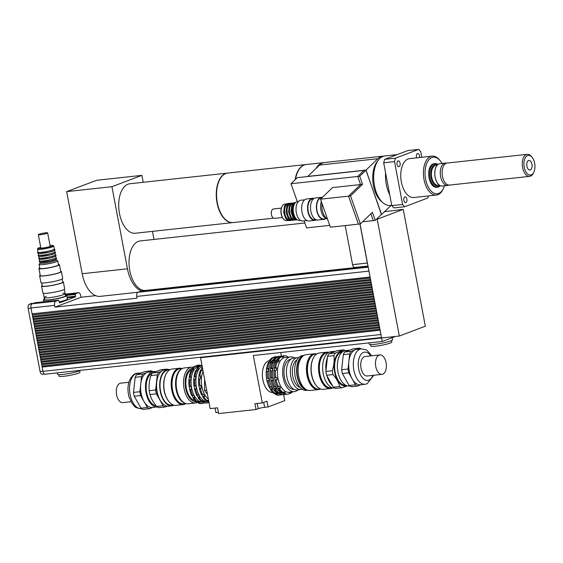 <?xml version="1.0" encoding="UTF-8"?>
<svg xmlns="http://www.w3.org/2000/svg" width="563" height="563" viewBox="0 0 563 563"><rect width="100%" height="100%" fill="white"/><g stroke="black" fill="none" stroke-linecap="round" stroke-linejoin="round"><path stroke-width="0.84" d="M416.683 157.844A2.914 1.605 -96.2 0 1 417.662 153.509A2.914 1.605 -96.2 0 1 419.512 155.824A2.914 1.605 -96.2 0 1 419.541 157.534M398.02 160.905A2.914 1.605 -96.2 0 1 398.238 160.849A2.914 1.605 -96.2 0 1 400.152 163.573A2.914 1.605 -96.2 0 1 398.871 166.648A2.914 1.605 -96.2 0 1 396.985 164.122A2.914 1.605 -96.2 0 1 398.02 160.905M403.819 200.315A2.914 1.605 -96.2 0 1 405.043 196.839A2.914 1.605 -96.2 0 1 406.95 199.562A2.914 1.605 -96.2 0 1 405.67 202.638A2.914 1.605 -96.2 0 1 403.819 200.315M394.508 161.602L402.608 204.453L391.785 205.629L383.685 162.784L394.508 161.602A33.196 18.269 -96.2 0 1 395.515 158.147L384.691 159.329L407.809 150.588L418.633 149.406L395.515 158.147M391.785 205.629A33.196 18.269 -96.2 0 0 393.875 207.916L404.698 206.734L427.817 197.993A33.196 18.269 -96.2 0 0 428.457 195.917M421.786 157.288L420.723 151.686A33.196 18.269 -96.2 0 0 418.633 149.406M383.685 162.784A33.196 18.269 -96.2 0 1 384.691 159.329M526.905 166.191A4.8 2.646 -96.2 0 1 528.91 160.462A4.8 2.646 -96.2 0 1 532.063 164.945A4.8 2.646 -96.2 0 1 529.952 170.005A4.8 2.646 -96.2 0 1 526.905 166.191M531.261 174.896A9.902 5.447 -96.2 0 1 523.935 162.996A9.902 5.447 -96.2 0 1 532.197 157.45A9.902 5.447 -96.2 0 1 533.808 172.243A9.902 5.447 -96.2 0 1 531.261 174.896M532.197 157.45L531.542 156.62A11.084 6.102 83.8 0 0 527.25 154.325A11.084 6.102 83.8 0 0 522.387 166.001A11.084 6.102 83.8 0 0 529.649 176.36A11.084 6.102 83.8 0 0 530.494 176.156A11.084 6.102 83.8 0 0 533.351 173.193L533.808 172.243M449.774 185.051A11.084 6.102 -96.2 0 1 449.499 185.093A11.084 6.102 -96.2 0 1 442.236 174.741A11.084 6.102 -96.2 0 1 447.099 163.059L527.25 154.325M444.453 185.797A18.375 10.113 -96.2 0 1 443.405 188.506A18.375 10.113 -96.2 0 1 438.668 193.426A18.375 10.113 -96.2 0 1 425.072 171.335A18.375 10.113 -96.2 0 1 440.414 161.039A18.375 10.113 -96.2 0 1 442.018 163.46M440.414 161.039L439.759 160.216A19.557 10.767 83.8 0 0 432.173 156.162A19.557 10.767 83.8 0 0 423.587 176.768A19.557 10.767 83.8 0 0 436.416 195.051A19.557 10.767 83.8 0 0 437.901 194.692A19.557 10.767 83.8 0 0 442.947 189.457L443.405 188.506M440.266 185.67A11.858 6.524 -96.2 0 1 438.45 186.958A11.858 6.524 -96.2 0 1 437.55 187.176L436.564 187.282A11.858 6.524 -96.2 0 1 428.788 176.205A11.858 6.524 -96.2 0 1 433.996 163.713L434.974 163.608A11.858 6.524 -96.2 0 1 437.958 164.487M436.416 195.051L413.784 197.514A19.557 10.767 -96.2 0 1 400.962 179.238A19.557 10.767 -96.2 0 1 409.547 158.625L432.173 156.162M389.737 194.784A24.892 13.702 -96.2 0 1 385.599 172.89M392.566 156.352A24.892 13.702 -96.2 0 1 396.669 154.663A24.892 13.702 -96.2 0 1 397.126 154.628M391.721 205.284L390.258 205.446A24.892 13.702 -96.2 0 1 373.938 182.18A24.892 13.702 -96.2 0 1 384.86 155.951L396.669 154.663M449.64 185.079L448.021 185.396A11.232 6.186 -96.2 0 1 447.747 185.438A11.232 6.186 -96.2 0 1 440.379 174.938A11.232 6.186 -96.2 0 1 445.312 163.101A11.232 6.186 -96.2 0 1 445.593 163.087L447.24 163.045M447.747 185.438L442.272 186.029A11.232 6.186 -96.2 0 1 437.923 183.7A11.232 6.186 -96.2 0 1 436.093 166.915A11.232 6.186 -96.2 0 1 439.844 163.699L445.312 163.101M437.866 183.629A11.028 6.066 -96.2 0 1 437.803 183.559A11.028 6.066 -96.2 0 1 436.008 167.077A11.028 6.066 -96.2 0 1 436.051 167M439.295 185.079L438.028 185.213A9.958 5.482 -96.2 0 1 431.504 175.909A9.958 5.482 -96.2 0 1 435.875 165.416L437.134 165.276M439.97 185.523A11.028 6.066 -96.2 0 1 438.985 186.071A11.028 6.066 -96.2 0 1 430.836 175.002A11.028 6.066 -96.2 0 1 437.704 164.699M437.55 187.176A11.858 6.524 -96.2 0 1 429.773 176.099A11.858 6.524 -96.2 0 1 434.974 163.608M404.698 206.734A33.196 18.269 -96.2 0 1 402.608 204.453M321.614 212.68A10.669 5.876 83.8 0 0 326.617 218.486A10.669 5.876 -96.2 0 1 321.332 201.554A10.669 5.876 83.8 0 0 321.614 212.68M322.043 203.588A11.858 6.524 83.8 0 0 323.035 212.997A11.858 6.524 83.8 0 0 327.504 219.042M360.383 223.912L372.403 212.307L375.254 220.386L381.531 214.327L365.964 170.195L359.687 176.254L362.537 184.333L350.517 195.938L360.383 223.912L358.42 224.123L348.553 196.156L360.566 184.551L357.709 176.465L360.566 184.551L348.539 196.149L358.42 224.137L330.375 227.199L320.502 199.203L348.539 196.149M362.537 184.333L332.522 187.599L320.502 199.203M350.517 195.938L348.553 196.156M359.687 176.254L357.716 176.472L363.994 170.399L357.716 176.472L291.001 183.735L297.299 201.582M370.883 213.778L373.29 220.619L370.876 213.785M375.254 220.386L373.29 220.605M365.964 170.195L297.285 177.669L291.001 183.735M304.104 220.865L306.582 227.888L329.728 225.362M362.586 221.78L373.29 220.619M316.047 168.436A24.892 13.702 -96.2 0 1 323.669 162.623A24.892 13.702 -96.2 0 1 324.161 162.58M366.02 170.068L377.766 158.731A24.892 13.702 -96.2 0 1 382.896 156.162L324.654 162.51A24.892 13.702 83.8 0 0 319.524 165.079L307.778 176.416L366.02 170.068L381.39 214.461M382.896 156.162A24.892 13.702 -96.2 0 1 383.889 156.12M377.829 160.828A23.118 12.724 83.8 0 0 372.945 182.292A23.118 12.724 83.8 0 0 382.333 202.194M323.669 162.623L306.152 164.53A24.892 13.702 83.8 0 0 295.484 179.414M391.074 205.354L381.672 214.433M295.139 179.745A24.892 13.702 -96.2 0 1 305.857 164.558A24.892 13.702 -96.2 0 1 306.005 164.544M273.491 218.17L233.138 222.568A24.892 13.702 -96.2 0 1 216.818 199.309A24.892 13.702 -96.2 0 1 227.741 173.073L305.857 164.558M227.593 173.094A24.892 13.702 83.8 0 0 227.445 173.108L129.898 183.742A24.892 13.702 83.8 0 0 128.005 184.192A24.892 13.702 83.8 0 0 119.194 211.716A24.892 13.702 83.8 0 0 135.289 233.237L232.843 222.603A24.892 13.702 83.8 0 0 232.991 222.582M227.445 173.108A24.892 13.702 83.8 0 0 225.552 173.566A24.892 13.702 83.8 0 0 216.741 201.082A24.892 13.702 83.8 0 0 232.843 222.603M143.192 182.292L141.883 175.36L111.924 186.691L127.435 268.804A28.453 15.658 83.8 0 0 141.946 291.092M148.899 290.332A28.453 15.658 83.8 0 0 149.434 290.015M153.988 239.437L152.467 231.365M304.85 222.99L140.201 240.936A24.892 13.702 83.8 0 0 129.279 267.172A24.892 13.702 83.8 0 0 145.599 290.431L358.42 267.235M111.924 186.691L66.666 191.617L82.184 273.738A28.453 15.658 83.8 0 0 100.242 296.356L137.984 292.246M141.883 175.36L96.625 180.287L66.666 191.617M358.392 267.101L358.462 267.488M345.196 225.58L352.579 264.659A3.554 1.956 83.8 0 0 354.838 267.488L368.005 266.053M359.954 223.954L367.336 263.048A3.554 1.956 83.8 0 0 367.639 264.096L360.053 223.947M384.522 211.688L403.256 209.366L425.332 326.202L399.308 336.041L377.231 219.211L403.256 209.366M399.308 336.041L381.594 337.976L367.639 264.096M376.38 219.303L377.231 219.211M381.594 337.976L382.221 341.452L395.409 336.47M380.131 330.221L42.148 367.069L42.049 366.02M381.06 335.133A3.554 1.956 -96.2 0 1 380.912 334.513L380.102 330.235M379.68 327.849L41.697 364.697L41.599 363.649M41.697 364.697L41.951 366.027L379.905 329.193L379.652 327.863M379.237 325.477L41.247 362.326L41.148 361.277M41.247 362.326L41.5 363.656L379.455 326.821L379.202 325.491M378.786 323.106L40.803 359.954L40.705 358.905M40.803 359.954L41.05 361.284L379.005 324.45L378.758 323.12M378.336 320.741L40.353 357.582L40.255 356.534M40.353 357.582L40.606 358.912L378.561 322.078L378.308 320.748M377.893 318.369L39.903 355.211L39.804 354.162M39.903 355.211L40.156 356.541L378.111 319.707L377.857 318.376M377.442 315.998L39.459 352.839L39.361 351.791M39.459 352.839L39.706 354.169L377.66 317.335L377.414 316.005M376.992 313.626L39.009 350.467L38.91 349.419M39.009 350.467L39.262 351.798L377.217 314.963L376.964 313.633M376.548 311.255L38.558 348.096L38.46 347.047M38.558 348.096L38.812 349.426L376.767 312.592L376.513 311.262M38.115 345.724L38.361 347.054L376.316 310.22L376.07 308.89L38.115 345.724L38.017 344.676M375.648 306.511L37.665 343.36L37.566 342.304M37.665 343.36L37.918 344.69L375.873 307.848L375.62 306.518M375.204 304.14L37.214 340.988L37.116 339.932M37.214 340.988L37.468 342.318L375.422 305.477L375.169 304.147M374.754 301.768L36.764 338.616L36.672 337.561M36.764 338.616L37.017 339.946L374.972 303.112L374.726 301.775M36.321 336.245L36.574 337.575L374.529 300.741L374.275 299.41L36.321 336.245L36.222 335.189M373.86 297.025L35.87 333.873L35.772 332.817M35.87 333.873L36.123 335.203L374.078 298.369L373.825 297.039M373.41 294.653L35.42 331.501L35.321 330.446M35.42 331.501L35.673 332.832L373.628 295.997L373.382 294.667M372.959 292.281L34.976 329.13L34.878 328.074M34.976 329.13L35.23 330.46L373.185 293.626L372.931 292.296M372.516 289.91L34.526 326.758L34.427 325.703M34.526 326.758L34.779 328.088L372.734 291.254L372.481 289.924M372.066 287.538L34.076 324.387L33.977 323.331M34.076 324.387L34.329 325.717L372.284 288.882L372.037 287.552M371.615 285.167L33.632 322.015L33.534 320.959M33.632 322.015L33.886 323.345L371.84 286.511L371.587 285.181M371.172 282.795L33.182 319.643L33.083 318.588M33.182 319.643L33.435 320.973L371.39 284.139L371.137 282.809M370.721 280.423L32.731 317.272L32.633 316.216M32.731 317.272L32.985 318.602L370.94 281.767L370.693 280.437M370.271 278.052L32.288 314.9L370.257 277.981M32.288 314.9L32.541 316.23L370.496 279.396L370.243 278.066M34.969 302.753L32.19 303.781A3.554 1.956 -96.2 0 0 30.972 307.961L32.091 313.858L370.046 277.024L368.934 271.127A3.554 1.956 -96.2 0 1 368.842 270.479M277.144 379.743L274.99 379.983L274.491 377.379L276.707 377.428L277.144 379.743L275.075 380.497A19.262 10.606 83.8 0 0 277.228 386.598L279.417 386.176L280.416 387.949L279.762 388.857L278.586 388.984A19.262 10.606 83.8 0 0 282.028 392.742L284.048 391.911L285.35 392.657L282.767 392.664M273.203 380.173L271.049 380.412L270.55 377.808L272.766 377.857L273.203 380.173L271.141 380.926A19.262 10.606 83.8 0 0 273.287 387.027L275.476 386.605L276.475 388.379L275.828 389.286L274.645 389.413A19.262 10.606 83.8 0 0 278.087 393.171L280.107 392.341L281.409 393.087L278.833 393.094M285.35 392.657L284.962 393.628L283.78 393.755L283.189 392.897M281.409 393.087L281.021 394.058L279.839 394.184L279.255 393.326M268.755 378.301L266.531 378.245L268.755 378.301L269.191 380.609L267.122 381.369A19.262 10.606 83.8 0 0 269.276 387.464L271.465 387.048L272.464 388.815L271.809 389.723L270.627 389.849A19.262 10.606 83.8 0 0 274.068 393.614L276.095 392.777L277.39 393.53L277.003 394.494L275.828 394.621L274.814 393.53M277.39 393.53L275.237 393.762M280.416 387.949L278.263 388.181L277.263 386.415M276.475 388.379L274.322 388.611L273.322 386.844M278.586 388.984L278.263 388.181M274.645 389.413L274.322 388.611M272.464 388.815L270.31 389.047L269.304 387.281M270.627 389.849L270.31 389.047M276.707 377.428L274.554 377.667M272.766 377.857L270.613 378.097M275.075 380.497L274.99 379.983M271.141 380.926L271.049 380.412M269.191 380.609L267.038 380.848L266.602 378.533M267.122 381.369L267.038 380.848M274.251 370.489L274.533 367.548L275.715 367.421L276.651 368.012L276.405 370.25L274.202 370.574A19.262 10.606 83.8 0 0 274.491 377.379M276.651 368.012L274.498 368.251M270.31 370.918L270.592 367.977L271.774 367.85L272.71 368.441L272.464 370.679L270.261 371.003A19.262 10.606 83.8 0 0 270.55 377.808M272.71 368.441L270.557 368.681M276.405 370.25L274.202 370.574M272.464 370.679L270.261 371.003M268.699 368.878L268.452 371.123L267.425 371.313L266.25 371.439L266.581 368.413L267.763 368.286L268.699 368.878L266.545 369.117M268.452 371.123L266.299 371.355M276.243 362.248L277.355 359.75L278.537 359.616L279.262 360.447L278.396 362.016L276.187 361.861A19.262 10.606 83.8 0 0 274.533 367.548M279.262 360.447L277.109 360.686M272.302 362.678L273.414 360.179L274.596 360.046L275.321 360.876L274.455 362.445L272.253 362.29A19.262 10.606 83.8 0 0 270.592 367.977M275.321 360.876L273.168 361.115M271.31 361.312L269.149 361.552L269.403 360.616L270.578 360.489L271.31 361.312L270.444 362.882L268.234 362.727A19.262 10.606 83.8 0 0 266.581 368.413M268.291 363.114L269.149 361.552M281.683 356.998L282.197 356.062L283.372 355.936L283.836 356.766L282.591 357.238L281.69 356.576L280.508 356.703A19.262 10.606 83.8 0 0 277.355 359.75M282.19 356.942L283.836 356.766L282.591 357.238M277.742 357.428L278.256 356.492L279.431 356.365L279.895 357.195L278.65 357.667L277.749 357.005L276.567 357.132A19.262 10.606 83.8 0 0 273.414 360.179M279.895 357.195L278.65 357.667M279.705 357.216L278.249 357.371M273.731 357.864L274.237 356.928L275.42 356.801L275.884 357.632L274.638 358.103L273.738 357.442L272.555 357.568A19.262 10.606 83.8 0 0 269.403 360.616M275.764 357.646L274.237 357.808M275.884 357.632L274.638 358.103M287.862 357.202L287.179 356.351A19.262 10.606 83.8 0 0 283.984 355.837A19.262 10.606 83.8 0 0 283.372 355.936M278.066 356.836A19.262 10.606 83.8 0 0 276.032 356.703A19.262 10.606 83.8 0 0 275.42 356.801M276.032 356.703L274.85 356.829A19.262 10.606 83.8 0 0 274.237 356.928M273.738 357.442A19.262 10.606 83.8 0 0 270.578 360.489M269.417 362.6A19.262 10.606 83.8 0 0 267.763 368.286M267.425 371.313A19.262 10.606 83.8 0 0 267.714 378.118M266.25 371.439A19.262 10.606 83.8 0 0 266.531 378.245M268.305 381.235A19.262 10.606 83.8 0 0 270.458 387.337M275.828 394.621A19.262 10.606 83.8 0 0 279.023 395.135L280.205 395.001A19.262 10.606 83.8 0 0 280.817 394.902L281.028 394.572M277.003 394.494A19.262 10.606 83.8 0 0 280.205 395.001M271.809 389.723A19.262 10.606 83.8 0 0 275.251 393.481M274.828 358.448A18.079 9.951 83.8 0 0 269.058 377.632A18.079 9.951 83.8 0 0 279.529 393.734M282.021 356.379A19.262 10.606 83.8 0 0 280.043 356.266A19.262 10.606 83.8 0 0 279.431 356.365M280.043 356.266L278.861 356.393A19.262 10.606 83.8 0 0 278.256 356.492M277.749 357.005A19.262 10.606 83.8 0 0 274.596 360.046M273.428 362.164A19.262 10.606 83.8 0 0 271.774 367.85M271.443 370.869A19.262 10.606 83.8 0 0 271.732 377.674M272.316 380.799A19.262 10.606 83.8 0 0 274.47 386.901M279.839 394.184A19.262 10.606 83.8 0 0 283.041 394.698L284.216 394.564A19.262 10.606 83.8 0 0 284.829 394.466L285.026 394.156M281.021 394.058A19.262 10.606 83.8 0 0 284.216 394.564M275.828 389.286A19.262 10.606 83.8 0 0 279.269 393.044M278.889 357.899A18.143 9.986 83.8 0 0 272.985 377.111A18.143 9.986 83.8 0 0 283.513 393.368M284.962 393.628A19.262 10.606 83.8 0 0 288.157 394.135A19.262 10.606 83.8 0 0 288.77 394.037L289.368 393.094L290.614 392.622L290.452 393.403A19.262 10.606 83.8 0 0 292.387 391.89M290.452 393.403L289.15 393.431M283.984 355.837L282.802 355.964A19.262 10.606 83.8 0 0 282.197 356.062M281.69 356.576A19.262 10.606 83.8 0 0 278.537 359.616M277.369 361.735A19.262 10.606 83.8 0 0 275.715 367.421M275.384 370.44A19.262 10.606 83.8 0 0 275.666 377.245M276.257 380.37A19.262 10.606 83.8 0 0 278.411 386.471M283.78 393.755A19.262 10.606 83.8 0 0 286.975 394.269L288.157 394.135M279.762 388.857A19.262 10.606 83.8 0 0 283.203 392.615M294.477 357.941A17.488 9.627 83.8 0 0 290.501 356.914L285.286 357.484A17.488 9.627 83.8 0 0 283.956 357.801A17.488 9.627 83.8 0 0 277.77 377.133A17.488 9.627 83.8 0 0 289.072 392.249L294.287 391.679A17.488 9.627 83.8 0 0 297.947 389.821M272.795 392.524A16.003 8.811 -96.2 0 1 262.654 378.463A16.003 8.811 -96.2 0 1 268.347 360.982A16.003 8.811 -96.2 0 1 269.374 360.714M290.501 356.914A17.488 9.627 83.8 0 0 289.171 357.238A17.488 9.627 83.8 0 0 282.985 376.563A17.488 9.627 83.8 0 0 294.287 391.679M290.782 359.271L290.754 359.271A15.117 8.318 83.8 0 0 289.607 359.546A15.117 8.318 83.8 0 0 284.259 376.26A15.117 8.318 83.8 0 0 294.034 389.322L294.055 389.322M204.643 379.462L204.468 390.384L207.458 394.367M206.663 390.145L204.468 390.384M268.072 406.943L264.624 407.316A4.743 0.556 -10.7 0 0 258.192 408.696L256.01 409.519L254.919 403.734L262.295 402.932L266.975 401.159L268.072 406.943L284.801 400.617L283.703 394.832L284.519 394.529M284.878 394.389L285.342 394.213M218.388 412.362L215.925 412.63L215.066 408.076M381.566 337.983L200.534 357.716L210.154 408.611L217.529 407.809L218.62 413.594L256.01 409.519M280.726 352.515L281.437 356.28M382.221 341.452L253.336 355.506L262.295 402.932M200.534 357.716L202.272 357.062M370.524 344.542L370.806 346.027A10.669 1.253 -10.7 0 0 375.676 346.175A10.669 1.253 -10.7 0 0 386.443 344.197A10.669 1.253 -10.7 0 0 391.778 342.065L391.496 340.58M369.011 342.895L369.251 344.169A11.858 1.393 -10.7 0 0 374.655 344.324A11.858 1.393 -10.7 0 0 386.626 342.135A11.858 1.393 -10.7 0 0 392.545 339.763L392.158 337.694M62.796 293.288A10.669 1.253 169.3 0 1 65.153 293.626A10.669 1.253 169.3 0 1 59.826 295.758A10.669 1.253 169.3 0 1 49.051 297.736A10.669 1.253 169.3 0 1 44.181 297.588A10.669 1.253 169.3 0 1 46.257 296.412M65.153 293.626L65.547 295.709A10.669 1.253 169.3 0 1 60.213 297.841A10.669 1.253 169.3 0 1 49.445 299.812A10.669 1.253 169.3 0 1 44.576 299.671L44.181 297.588A10.669 1.253 -10.7 0 0 49.051 297.736A10.669 1.253 -10.7 0 0 59.826 295.758A10.669 1.253 -10.7 0 0 65.153 293.626L64.344 289.347M65.435 295.111A11.858 1.393 169.3 0 1 66.708 295.491A11.858 1.393 169.3 0 1 60.79 297.862A11.858 1.393 169.3 0 1 48.819 300.051A11.858 1.393 169.3 0 1 43.414 299.889A11.858 1.393 169.3 0 1 44.463 299.073M66.708 295.491L67.363 298.96A11.858 1.393 169.3 0 1 59.143 301.881M58.742 374.648L59.024 376.133A10.669 1.253 -10.7 0 0 63.893 376.274A10.669 1.253 -10.7 0 0 74.661 374.304A10.669 1.253 -10.7 0 0 79.995 372.171L79.714 370.686M57.201 372.868L57.468 374.268A11.858 1.393 -10.7 0 0 62.873 374.43A11.858 1.393 -10.7 0 0 80.361 370.348M42.239 367.034L42.274 365.992M42.457 366.949L380.116 330.15M41.789 364.662L41.824 363.621M42.007 364.578L379.666 327.779M41.338 362.29L41.38 361.249M41.563 362.206L379.223 325.407M40.895 359.919L40.93 358.877M41.113 359.834L378.772 323.035M40.445 357.547L40.48 356.506M40.663 357.47L378.322 320.664M39.994 355.176L40.036 354.134M40.219 355.098L377.879 318.292M39.551 352.804L39.586 351.762M39.769 352.727L377.428 315.92M39.1 350.432L39.136 349.391M39.319 350.355L376.978 313.549M38.65 348.061L38.692 347.019M38.875 347.983L376.534 311.177M38.207 345.689L38.242 344.647M38.425 345.612L376.084 308.805M37.756 343.317L37.791 342.276M37.974 343.24L375.634 306.434M37.306 340.953L37.348 339.911M37.531 340.868L375.19 304.062M36.862 338.581L36.898 337.54M37.081 338.497L374.74 301.691M36.412 336.21L36.447 335.168M36.63 336.125L374.289 299.319M35.962 333.838L36.004 332.796M36.18 333.753L373.846 296.947M35.518 331.466L35.553 330.425M35.736 331.382L373.396 294.576M35.068 329.095L35.103 328.053M35.286 329.01L372.945 292.204M34.617 326.723L34.66 325.681M34.836 326.639L372.502 289.832M34.174 324.351L34.209 323.31M34.392 324.267L372.052 287.468M33.724 321.98L33.759 320.938M33.942 321.895L371.601 285.096M33.273 319.608L33.316 318.567M33.491 319.524L371.158 282.725M32.83 317.236L32.865 316.195M33.048 317.152L370.707 280.353M45.483 374.113A3.554 1.956 -96.2 0 1 45.209 374.177A3.554 1.956 -96.2 0 1 42.95 371.348L42.148 367.069M32.598 314.78L32.415 313.823M32.38 314.865L32.19 313.844M140.729 291.226L137.956 292.253A3.554 1.956 83.8 0 0 136.739 296.434L137.069 298.165L54.914 307.124L54.59 305.385A3.554 1.956 -96.2 0 1 55.807 301.205L58.531 300.185L59.615 302.859L75.386 296.898L75.463 293.773L78.151 292.753A3.554 1.956 -96.2 0 1 78.419 292.69A3.554 1.956 -96.2 0 1 80.678 295.519L81.009 297.257L95.654 295.659M81.009 297.257L54.914 307.124M153.136 289.614L152.172 289.973M31.985 303.274L29.367 304.238A3.554 1.956 83.8 0 0 28.15 308.418L40.064 371.46A3.554 1.956 83.8 0 0 42.324 374.289L44.547 374.05M42.155 285.54A11.084 1.302 -10.7 0 0 41.592 286.095L42.901 293.041A11.084 1.302 -10.7 0 0 47.961 293.189A11.084 1.302 -10.7 0 0 59.15 291.141A11.084 1.302 -10.7 0 0 64.682 288.925L63.373 281.986A11.084 1.302 -10.7 0 0 62.641 281.669M41.592 286.095A11.084 1.302 -10.7 0 0 46.645 286.25A11.084 1.302 -10.7 0 0 57.834 284.195A11.084 1.302 -10.7 0 0 63.373 281.986M41.669 282.943L42.239 285.976A10.423 1.225 -10.7 0 0 46.996 286.117A10.423 1.225 -10.7 0 0 57.517 284.188A10.423 1.225 -10.7 0 0 62.725 282.105L62.155 279.072M40.191 275.131A11.084 1.302 -10.7 0 0 39.621 275.687L40.937 282.626A11.084 1.302 -10.7 0 0 45.99 282.774A11.084 1.302 -10.7 0 0 57.18 280.726A11.084 1.302 -10.7 0 0 62.718 278.509L61.409 271.57A11.084 1.302 -10.7 0 0 60.677 271.26M39.621 275.687A11.084 1.302 -10.7 0 0 44.681 275.835A11.084 1.302 -10.7 0 0 55.871 273.787A11.084 1.302 -10.7 0 0 61.409 271.57M39.769 267.833A10.423 1.225 -10.7 0 0 38.938 268.502L40.276 275.567A10.423 1.225 -10.7 0 0 45.026 275.708A10.423 1.225 -10.7 0 0 55.554 273.78A10.423 1.225 -10.7 0 0 60.755 271.697L59.425 264.631A10.423 1.225 -10.7 0 0 58.404 264.307M38.938 268.502A10.423 1.225 -10.7 0 0 43.696 268.642A10.423 1.225 -10.7 0 0 54.217 266.721A10.423 1.225 -10.7 0 0 59.425 264.631M40.057 262.97L39.164 264.258A9.487 1.119 -10.7 0 0 39.121 264.399L39.86 268.333A9.487 1.119 -10.7 0 0 44.188 268.46A9.487 1.119 -10.7 0 0 53.759 266.707A9.487 1.119 -10.7 0 0 58.503 264.807L57.757 260.88A9.487 1.119 -10.7 0 0 57.665 260.76L56.363 259.888M37.953 248.339L37.482 249.015A8.297 0.978 -10.7 0 0 37.447 249.142A8.297 0.978 -10.7 0 0 41.226 249.254A8.297 0.978 -10.7 0 0 49.607 247.72A8.297 0.978 -10.7 0 0 53.752 246.059A8.297 0.978 -10.7 0 0 53.675 245.961L52.985 245.496A7.706 0.908 169.3 0 1 49.593 247.03A7.706 0.908 169.3 0 1 41.43 248.557A7.706 0.908 169.3 0 1 37.953 248.339A7.706 0.908 169.3 0 1 40.698 247.199M50.016 245.44A7.706 0.908 169.3 0 1 52.985 245.496M37.447 249.142L38.01 252.154A8.297 0.978 -10.7 0 0 41.796 252.259A8.297 0.978 -10.7 0 0 50.177 250.725A8.297 0.978 -10.7 0 0 54.322 249.071L53.752 246.059M38.326 234.658L40.832 247.903A4.743 0.556 -10.7 0 0 42.992 247.966A4.743 0.556 -10.7 0 0 47.778 247.094A4.743 0.556 -10.7 0 0 50.149 246.144L47.644 232.892A4.743 0.556 -10.7 0 0 42.879 233.23A4.743 0.556 -10.7 0 0 38.326 234.658A4.743 0.556 -10.7 0 0 40.487 234.722A4.743 0.556 -10.7 0 0 45.272 233.842A4.743 0.556 -10.7 0 0 47.644 232.892M39.121 264.399A9.487 1.119 -10.7 0 0 43.442 264.526A9.487 1.119 -10.7 0 0 53.021 262.773A9.487 1.119 -10.7 0 0 57.757 260.88M39.903 262.168L40.064 263.027A8.297 0.978 -10.7 0 0 43.851 263.132A8.297 0.978 -10.7 0 0 52.232 261.598A8.297 0.978 -10.7 0 0 56.377 259.944L56.216 259.086M39.867 261.985A8.297 0.978 -10.7 0 0 43.654 262.098A8.297 0.978 -10.7 0 0 52.035 260.563A8.297 0.978 -10.7 0 0 56.18 258.903M39.361 259.276L39.649 260.824A8.297 0.978 -10.7 0 0 43.435 260.936A8.297 0.978 -10.7 0 0 51.817 259.402A8.297 0.978 -10.7 0 0 55.962 257.741L55.667 256.193M39.326 259.093A8.297 0.978 -10.7 0 0 43.105 259.205A8.297 0.978 -10.7 0 0 51.486 257.671A8.297 0.978 -10.7 0 0 55.631 256.01M38.812 256.383L39.107 257.931A8.297 0.978 -10.7 0 0 42.887 258.044A8.297 0.978 -10.7 0 0 51.268 256.51A8.297 0.978 -10.7 0 0 55.413 254.856L55.118 253.301M38.777 256.2A8.297 0.978 -10.7 0 0 42.563 256.313A8.297 0.978 -10.7 0 0 50.937 254.779A8.297 0.978 -10.7 0 0 55.083 253.118M38.263 253.491L38.558 255.039A8.297 0.978 -10.7 0 0 42.345 255.152A8.297 0.978 -10.7 0 0 50.719 253.617A8.297 0.978 -10.7 0 0 54.864 251.964L54.576 250.408M38.228 253.308A8.297 0.978 -10.7 0 0 42.014 253.42A8.297 0.978 -10.7 0 0 50.396 251.886A8.297 0.978 -10.7 0 0 54.541 250.225M330.678 388.491L323.296 389.293A18.255 10.05 -96.2 0 1 316.216 385.507A18.255 10.05 -96.2 0 1 313.246 358.216A18.255 10.05 -96.2 0 1 319.341 352.994L326.716 352.192A18.255 10.05 83.8 0 0 318.707 371.432A18.255 10.05 83.8 0 0 330.678 388.491A18.255 10.05 83.8 0 0 332.064 388.153A18.255 10.05 83.8 0 0 332.698 387.872M316.054 385.296A17.664 9.726 -96.2 0 1 315.892 385.092A17.664 9.726 -96.2 0 1 313.014 358.694A17.664 9.726 -96.2 0 1 313.127 358.462M328.827 352.361A18.255 10.05 83.8 0 0 326.716 352.192M332.219 387.724L331.1 387.844A17.664 9.726 -96.2 0 1 319.524 371.341A17.664 9.726 -96.2 0 1 327.272 352.727L328.391 352.607M375.788 366.597A9.782 5.384 -96.2 0 1 379.877 354.922A9.782 5.384 -96.2 0 1 386.295 364.064A9.782 5.384 -96.2 0 1 382.003 374.367A9.782 5.384 -96.2 0 1 375.788 366.597M382.003 374.367L367.245 375.978A9.782 5.384 -96.2 0 1 361.031 368.202A9.782 5.384 -96.2 0 1 365.12 356.534L379.877 354.922M349.13 385.486L342.353 373.55L348.75 372.854L355.52 384.789L349.13 385.486A19.501 10.732 -96.2 0 0 351.277 386.725L357.667 386.028L361.221 384.684M348.033 369.032L341.635 369.729L343.296 354.606L349.686 353.909L348.033 369.032A19.501 10.732 -96.2 0 0 348.75 372.854M351.115 351.326L344.718 352.023L348.933 350.425L353.149 348.835L359.546 348.138L351.115 351.326A19.501 10.732 -96.2 0 0 349.686 353.909M333.387 387.203L326.617 375.268L333.007 374.571C336.371 378.427 338.63 382.411 339.785 386.507L333.387 387.203A19.501 10.732 -96.2 0 0 335.534 388.442L341.931 387.745L347.413 385.887M332.29 370.75L325.893 371.446L327.553 356.323L333.943 355.626C334.499 360.545 333.943 365.591 332.29 370.75A19.501 10.732 83.8 0 0 333.007 374.571M335.372 353.036L328.975 353.733L337.406 350.545L343.803 349.848L335.372 353.036A19.501 10.732 83.8 0 0 333.943 355.626M326.617 375.268A19.501 10.732 -96.2 0 1 325.893 371.446M327.553 356.323A19.501 10.732 -96.2 0 1 328.975 353.733M345.316 350.643A19.501 10.732 83.8 0 0 343.803 349.848M339.785 386.507A19.501 10.732 83.8 0 0 341.931 387.745M349.757 385.929L349.222 385.993A17.784 9.789 -96.2 0 1 340.826 380.053A17.784 9.789 -96.2 0 1 337.701 361.53A17.784 9.789 -96.2 0 1 345.365 350.636L349.595 350.179M343.296 354.606A19.501 10.732 -96.2 0 1 344.718 352.023M342.353 373.55A19.501 10.732 -96.2 0 1 341.635 369.729M365.155 384.255L360.531 384.761A17.784 9.789 -96.2 0 1 352.135 378.822A17.784 9.789 -96.2 0 1 348.856 361.474A17.784 9.789 -96.2 0 1 355.33 349.729A17.784 9.789 -96.2 0 1 356.682 349.405L361.305 348.898A17.784 9.789 83.8 0 0 353.501 367.639A17.784 9.789 83.8 0 0 365.155 384.255L367.111 383.783L373.832 375.261M359.546 348.138A19.501 10.732 -96.2 0 1 361.059 348.926M357.667 386.028A19.501 10.732 -96.2 0 1 355.52 384.789M346.935 385.761A17.446 9.606 -96.2 0 1 334.302 369.729A17.446 9.606 -96.2 0 1 343.184 351.354M345.598 385.191A16.594 9.135 -96.2 0 1 334.767 369.68A16.594 9.135 -96.2 0 1 342.001 352.199M332.501 385.641A18.255 10.05 -96.2 0 1 327.033 376.007M325.984 370.609A18.255 10.05 -96.2 0 1 327.392 357.794M330.277 353.247A18.255 10.05 -96.2 0 1 334 351.396A18.255 10.05 -96.2 0 1 335.168 351.396M334.696 388.048A18.255 10.05 -96.2 0 1 322.824 370.876A18.255 10.05 -96.2 0 1 330.854 351.741L334 351.396M320.706 388.977L319.2 389.146A17.664 9.726 -96.2 0 1 312.352 385.479A17.664 9.726 -96.2 0 1 309.474 359.081A17.664 9.726 -96.2 0 1 315.371 354.028L316.878 353.86M312.219 385.31A17.193 9.465 -96.2 0 1 312.085 385.148A17.193 9.465 -96.2 0 1 309.291 359.454A17.193 9.465 -96.2 0 1 309.383 359.271M317.377 389.04A17.544 9.655 -96.2 0 1 307.292 372.671A17.544 9.655 -96.2 0 1 313.619 354.521M320.361 389.019A18.016 9.916 -96.2 0 1 319.819 389.251A18.016 9.916 -96.2 0 1 318.447 389.582A18.016 9.916 -96.2 0 1 306.638 372.748A18.016 9.916 -96.2 0 1 314.548 353.761A18.016 9.916 -96.2 0 1 316.533 353.902M318.447 389.582L310.086 390.497A18.016 9.916 -96.2 0 1 298.27 373.656A18.016 9.916 -96.2 0 1 306.181 354.669L314.548 353.761M305.688 389.237A16.89 9.297 -96.2 0 1 297.116 373.783A16.89 9.297 -96.2 0 1 302.162 356.843M307.539 390.187A17.488 9.627 -96.2 0 1 296.792 373.818A17.488 9.627 -96.2 0 1 303.76 355.52M307.644 390.222L306.293 390.37A17.488 9.627 -96.2 0 1 294.829 374.029A17.488 9.627 -96.2 0 1 302.5 355.605L303.858 355.457M300.086 387.428A14.223 7.833 -96.2 0 1 292.478 374.289A14.223 7.833 -96.2 0 1 297.081 359.813M302.134 389.23A16.031 8.825 -96.2 0 1 301.015 389.483A16.031 8.825 -96.2 0 1 290.508 374.501A16.031 8.825 -96.2 0 1 297.546 357.611A16.031 8.825 -96.2 0 1 298.686 357.618M301.015 389.483L297.081 389.913A16.031 8.825 -96.2 0 1 286.574 374.93A16.031 8.825 -96.2 0 1 293.604 358.04L297.546 357.611M181.983 368.561A18.255 10.05 83.8 0 0 179.393 368.251A18.255 10.05 83.8 0 0 171.384 387.485A18.255 10.05 83.8 0 0 183.348 404.544A18.255 10.05 83.8 0 0 184.741 404.213A18.255 10.05 83.8 0 0 185.811 403.685M182.328 368.526L179.949 368.786A17.664 9.726 83.8 0 0 172.201 387.4A17.664 9.726 83.8 0 0 183.777 403.903L186.156 403.643M183.348 404.544L175.973 405.353A18.255 10.05 -96.2 0 1 168.893 401.567A18.255 10.05 -96.2 0 1 165.916 374.275A18.255 10.05 -96.2 0 1 172.018 369.054L179.393 368.251M165.803 374.515A17.664 9.726 83.8 0 0 165.691 374.747A17.664 9.726 83.8 0 0 168.569 401.152A17.664 9.726 83.8 0 0 168.731 401.356M128.857 382.284L120.693 383.171A9.782 5.384 83.8 0 0 116.4 393.481A9.782 5.384 83.8 0 0 122.811 402.622L130.982 401.729M200.681 385.423L198.823 385.444L200.681 385.423L201.23 388.315L199.478 388.913A19.262 10.606 83.8 0 0 201.519 394.705L203.32 394.241L204.573 396.451L204.003 397.246L203.025 397.351A19.262 10.606 83.8 0 0 206.29 400.919L207.916 400.096L208.613 400.483M208.732 401.123L207.05 400.835M195.847 385.951L193.982 385.972L195.847 385.951L196.388 388.843L194.636 389.441A19.262 10.606 83.8 0 0 196.684 395.233L198.479 394.769L199.731 396.978L199.168 397.774L198.183 397.879A19.262 10.606 83.8 0 0 201.448 401.447L203.074 400.624L204.7 401.56L202.208 401.363M208.894 401.968L208.233 402.038L207.761 401.229M204.7 401.56L204.383 402.461L203.398 402.566L202.919 401.757M191.005 386.478L189.147 386.5L191.005 386.478L191.554 389.371L189.801 389.969A19.262 10.606 83.8 0 0 191.842 395.761L193.644 395.296L194.897 397.499L194.326 398.294L193.348 398.407A19.262 10.606 83.8 0 0 196.614 401.975L198.239 401.152L199.865 402.088L199.541 402.988L198.556 403.094L197.374 401.891M199.865 402.088L198.085 402.285M204.573 396.451L202.793 396.641L201.54 394.431M199.731 396.978L197.958 397.168L196.705 394.959M203.025 397.351L202.793 396.641M198.183 397.879L197.958 397.168M194.897 397.499L193.116 397.696L191.863 395.486M193.348 398.407L193.116 397.696M201.23 388.315L199.45 388.505L198.901 385.613M196.388 388.843L194.615 389.033L194.066 386.141M199.478 388.913L199.45 388.505M194.636 389.441L194.615 389.033M191.554 389.371L189.773 389.561L189.231 386.668M189.801 389.969L189.773 389.561M200.709 376.014L198.936 376.204L198.915 375.634L200.709 376.014L200.407 378.815L198.549 378.983A19.262 10.606 83.8 0 0 198.823 385.444M198.626 379.005L198.936 376.204M195.875 376.541L194.094 376.731L194.08 376.161L195.875 376.541L195.565 379.342L193.714 379.511A19.262 10.606 83.8 0 0 193.982 385.972M193.785 379.532L194.094 376.731M191.033 377.069L189.259 377.259L189.245 376.689L191.033 377.069L190.73 379.87L188.872 380.039A19.262 10.606 83.8 0 0 189.147 386.5M188.95 380.06L189.259 377.259M202.793 369.68L202.321 370.489L200.491 370.236A19.262 10.606 83.8 0 0 198.915 375.634M202.596 368.617L201.617 368.73L201.779 367.885L202.441 367.815M200.541 370.686L201.617 368.73M198.563 369.061L196.783 369.251L196.944 368.413L197.93 368.308L198.563 369.061L197.479 371.017L195.65 370.757A19.262 10.606 83.8 0 0 194.08 376.161M195.706 371.214L196.783 369.251M193.721 369.588L191.941 369.778L192.11 368.941L193.088 368.835L193.721 369.588L192.645 371.545L190.815 371.284A19.262 10.606 83.8 0 0 189.245 376.689M190.864 371.735L191.941 369.778M202.089 365.936L199.942 365.521A19.262 10.606 83.8 0 0 196.944 368.413M202.033 365.64L201.406 365.704L201.878 364.81M198.345 366.041L196.571 366.231L196.973 365.345L197.958 365.239L198.345 366.041L196.79 366.633L196.086 365.943L195.101 366.049A19.262 10.606 83.8 0 0 192.11 368.941M201.463 365.584A19.262 10.606 83.8 0 0 198.472 365.155A19.262 10.606 83.8 0 0 197.958 365.239M198.472 365.155L197.486 365.267A19.262 10.606 83.8 0 0 196.973 365.345M196.086 365.943A19.262 10.606 83.8 0 0 193.088 368.835M191.8 371.179A19.262 10.606 83.8 0 0 190.224 376.577M189.858 379.934A19.262 10.606 83.8 0 0 190.132 386.394M190.787 389.856A19.262 10.606 83.8 0 0 192.827 395.648M194.326 398.294A19.262 10.606 83.8 0 0 197.599 401.869M198.556 403.094A19.262 10.606 83.8 0 0 201.66 403.565L202.645 403.46A19.262 10.606 83.8 0 0 203.159 403.375L203.56 402.489M199.541 402.988A19.262 10.606 83.8 0 0 202.645 403.46M200.921 365.415A19.262 10.606 83.8 0 0 197.93 368.308M196.635 370.651A19.262 10.606 83.8 0 0 195.065 376.049M194.699 379.406A19.262 10.606 83.8 0 0 194.967 385.866M195.621 389.336A19.262 10.606 83.8 0 0 197.669 395.12M199.168 397.774A19.262 10.606 83.8 0 0 202.434 401.342M203.398 402.566A19.262 10.606 83.8 0 0 206.501 403.038L207.48 402.932A19.262 10.606 83.8 0 0 208 402.848L208.401 401.961M204.383 402.461A19.262 10.606 83.8 0 0 207.48 402.932M202.321 367.16A19.262 10.606 83.8 0 0 201.779 367.885M201.477 370.123A19.262 10.606 83.8 0 0 199.9 375.521M199.534 378.878A19.262 10.606 83.8 0 0 199.809 385.338M200.463 388.808A19.262 10.606 83.8 0 0 202.504 394.593M204.003 397.246A19.262 10.606 83.8 0 0 207.275 400.814M208.233 402.038A19.262 10.606 83.8 0 0 208.957 402.292M198.795 366.33A18.079 9.951 83.8 0 0 191.272 385.662A18.079 9.951 83.8 0 0 203.081 402.214L203.187 402.207M202.152 366.281A18.079 9.951 83.8 0 0 196.304 386.514A18.079 9.951 83.8 0 0 207.923 401.693L208.021 401.679M203.102 371.313A17.488 9.627 83.8 0 0 208.345 399.061M193.496 367.273A18.016 9.916 83.8 0 0 191.617 367.153A18.016 9.916 83.8 0 0 183.714 386.141A18.016 9.916 83.8 0 0 195.523 402.981A18.016 9.916 83.8 0 0 196.895 402.651A18.016 9.916 83.8 0 0 197.88 402.172M196.269 401.708A16.834 9.268 -96.2 0 1 185.347 385.965A16.834 9.268 -96.2 0 1 192.623 368.237M191.617 367.153L184.242 367.963A18.016 9.916 83.8 0 0 178.225 373.114A18.016 9.916 83.8 0 0 181.159 400.047A18.016 9.916 83.8 0 0 188.148 403.784L195.523 402.981M191.983 369.588A15.651 8.614 83.8 0 0 185.959 385.556A15.651 8.614 83.8 0 0 194.974 400.483M141.003 408.175L134.233 396.239L140.623 395.543L144.008 401.51L147.393 407.478L141.003 408.175A19.501 10.732 83.8 0 0 143.15 409.407L149.54 408.71L153.094 407.366M145.022 371.517L151.419 370.82L142.988 374.008L136.591 374.705L145.022 371.517M135.169 377.294L141.559 376.591L139.906 391.721L133.508 392.418L135.169 377.294A19.501 10.732 83.8 0 1 136.591 374.705M156.746 406.458C153.382 402.601 151.123 398.618 149.969 394.522L156.366 393.826L163.136 405.761L156.746 406.458A19.501 10.732 -96.2 0 0 158.893 407.689L165.283 406.993L167.521 406.148M161.546 371.228L158.731 372.291L152.334 372.988L160.765 369.8L167.155 369.103L165.374 369.778M150.905 375.577L157.302 374.881L155.641 390.004L149.251 390.701C148.695 385.782 149.251 380.736 150.905 375.577A19.501 10.732 -96.2 0 1 152.334 372.988M167.999 369.49A19.501 10.732 83.8 0 0 167.155 369.103M158.731 372.291A19.501 10.732 83.8 0 0 157.302 374.881M155.641 390.004A19.501 10.732 83.8 0 0 156.366 393.826M163.136 405.761A19.501 10.732 83.8 0 0 165.283 406.993M158.527 375.31A17.664 9.726 83.8 0 0 158.407 375.542A17.664 9.726 83.8 0 0 161.285 401.947A17.664 9.726 83.8 0 0 161.447 402.151M149.969 394.522A19.501 10.732 -96.2 0 1 149.251 390.701M155.282 371.657A17.784 9.789 83.8 0 0 153.474 371.552A17.784 9.789 83.8 0 0 145.669 390.293A17.784 9.789 83.8 0 0 157.323 406.908A17.784 9.789 83.8 0 0 157.373 406.901M153.474 371.552L148.555 372.087A17.784 9.789 83.8 0 0 147.203 372.41A17.784 9.789 83.8 0 0 140.729 384.156A17.784 9.789 83.8 0 0 144.008 401.51A17.784 9.789 83.8 0 0 152.404 407.443L157.323 406.908M139.906 391.721A19.501 10.732 83.8 0 0 140.623 395.543M142.988 374.008A19.501 10.732 83.8 0 0 141.559 376.591M152.932 371.608A19.501 10.732 83.8 0 0 151.419 370.82M147.393 407.478A19.501 10.732 83.8 0 0 149.54 408.71M133.508 392.418A19.501 10.732 83.8 0 0 134.233 396.239M152.284 373.051A16.594 9.135 83.8 0 0 146.345 390.476A16.594 9.135 83.8 0 0 156.134 405.733M169.991 369.673A18.255 10.05 83.8 0 0 167.887 369.504L164.734 369.849A18.255 10.05 83.8 0 0 158.639 375.071A18.255 10.05 83.8 0 0 161.616 402.355A18.255 10.05 83.8 0 0 168.689 406.148L171.842 405.803A18.255 10.05 83.8 0 0 173.228 405.466A18.255 10.05 83.8 0 0 173.861 405.184M167.887 369.504A18.255 10.05 83.8 0 0 159.871 388.744A18.255 10.05 83.8 0 0 171.842 405.803M169.554 369.919L167.95 370.095A17.664 9.726 83.8 0 0 160.195 388.709A17.664 9.726 83.8 0 0 171.778 405.212L173.383 405.036M181.511 369.004A17.664 9.726 83.8 0 0 175.74 387.013A17.664 9.726 83.8 0 0 185.255 403.347M178.133 373.304A17.544 9.655 83.8 0 0 178.042 373.494A17.544 9.655 83.8 0 0 180.899 399.716A17.544 9.655 83.8 0 0 181.026 399.878M326.829 218.634L323.753 218.972A10.669 5.876 -96.2 0 1 316.758 209A10.669 5.876 -96.2 0 1 321.438 197.761L322.071 197.69M325.393 218.789A11.084 6.102 -96.2 0 1 324.64 219.183A11.084 6.102 -96.2 0 1 323.795 219.38A11.084 6.102 -96.2 0 1 316.526 209.028A11.084 6.102 -96.2 0 1 321.396 197.346A11.084 6.102 -96.2 0 1 322.388 197.381M323.795 219.38L317.891 220.027A11.084 6.102 -96.2 0 1 310.628 209.668A11.084 6.102 -96.2 0 1 315.491 197.986L321.396 197.346M315.759 219.598L314.872 219.69A10.423 5.736 -96.2 0 1 308.031 209.95A10.423 5.736 -96.2 0 1 312.613 198.964L313.5 198.873M316.378 219.859A11.084 6.102 -96.2 0 1 315.78 220.147A11.084 6.102 -96.2 0 1 314.942 220.351A11.084 6.102 -96.2 0 1 307.672 209.992A11.084 6.102 -96.2 0 1 312.535 198.31A11.084 6.102 -96.2 0 1 314.048 198.479M314.942 220.351L309.038 220.992A11.084 6.102 -96.2 0 1 301.768 210.632A11.084 6.102 -96.2 0 1 306.638 198.957L312.535 198.31M306.905 220.562L302.957 220.992A10.423 5.736 -96.2 0 1 296.124 211.252A10.423 5.736 -96.2 0 1 300.698 200.266L304.646 199.837M287.777 220.506L286.595 220.633A8.297 4.567 -96.2 0 1 283.379 218.916A8.297 4.567 -96.2 0 1 282.028 206.508A8.297 4.567 -96.2 0 1 284.801 204.137L285.983 204.01M281.915 206.755A7.706 4.244 83.8 0 0 281.796 206.98A7.706 4.244 83.8 0 0 283.055 218.5A7.706 4.244 83.8 0 0 283.217 218.697M300.494 220.316L299.516 220.422A9.487 5.222 -96.2 0 1 295.842 218.451A9.487 5.222 -96.2 0 1 294.294 204.278A9.487 5.222 -96.2 0 1 297.461 201.561L298.439 201.455M295.842 218.451L295.188 217.628A8.297 4.567 -96.2 0 1 293.837 205.221L294.294 204.278M296.75 219.415A8.297 4.567 -96.2 0 1 292.077 211.688A8.297 4.567 -96.2 0 1 294.977 203.144M295.16 219.704L295.061 219.711A8.297 4.567 -96.2 0 1 289.621 211.955A8.297 4.567 -96.2 0 1 293.26 203.215L293.358 203.201M292.697 219.971L292.598 219.978A8.297 4.567 -96.2 0 1 287.158 212.223A8.297 4.567 -96.2 0 1 290.804 203.482L290.902 203.468M290.241 220.239L290.142 220.246A8.297 4.567 -96.2 0 1 284.702 212.497A8.297 4.567 -96.2 0 1 288.34 203.75L288.439 203.736M282.394 217.515L274.455 218.381A4.743 2.611 -96.2 0 1 271.345 213.947A4.743 2.611 -96.2 0 1 273.428 208.95L281.366 208.085M377.766 158.731L319.524 165.079M127.435 268.804L82.184 273.738M367.336 263.048L352.579 264.659M258.192 408.696L257.214 403.488M264.624 407.316L263.695 402.404M42.95 371.348L380.912 334.513M136.739 296.434L368.934 271.127M30.972 307.961L54.59 305.385M32.19 303.781L55.807 301.205M34.878 302.767L58.489 300.192M67.145 297.799L75.386 296.898M67.018 297.137L75.59 296.201M66.666 295.406L75.266 294.47M65.252 294.16L78.151 292.753M65.385 294.871L75.463 293.773M137.956 292.253L368.216 267.158M140.637 291.24L368.082 266.447L140.687 291.226M40.064 371.46L42.915 371.151M28.15 308.418L31 308.109M29.367 304.238L31.859 303.971M372.896 375.359A14.223 7.833 -96.2 0 1 368.807 380.138A14.223 7.833 -96.2 0 1 358.321 362.396A14.223 7.833 -96.2 0 1 370.778 355.915M137.534 373.29C135.043 372.945 132.404 375.225 129.61 380.131C127.576 385.451 127.435 391.201 129.187 397.379L132.235 403.748C134.951 405.951 133.276 407.76 141.39 408.647A17.784 9.789 -96.2 0 1 129.729 392.024A17.784 9.789 -96.2 0 1 137.534 373.29L141.468 372.861M529.649 176.36L449.499 185.093M43.773 301.789L43.414 299.889M34.92 302.753L58.531 300.185M65.245 294.125L78.419 292.69M45.209 374.177L381.51 337.526M44.181 297.588L43.379 293.309M39.614 260.641L39.178 261.514L40.536 262.252L50.79 260.866L55.73 259.36L56.652 258.213L55.927 257.558M39.072 257.748L38.629 258.621L39.987 259.36L50.248 257.974L55.188 256.468L56.103 255.321L55.378 254.666M38.523 254.856L38.087 255.729L39.445 256.475L49.699 255.081L54.639 253.575L55.561 252.428L54.829 251.781M37.974 251.964L37.538 252.836L38.896 253.582L49.15 252.189L54.09 250.69L55.012 249.543L54.287 248.888M315.892 385.092L316.216 385.507M313.014 358.694L313.246 358.216M371.714 355.816L367.287 350.573L365.774 349.686L361.305 348.898M309.291 359.454L309.474 359.081M168.569 401.152L168.893 401.567M165.691 374.747L165.916 374.275M161.285 401.947L161.616 402.355M158.407 375.542L158.639 375.071M178.042 373.494L178.225 373.114M283.055 218.5L283.379 218.916M281.796 206.98L282.028 206.508M297.581 219.992L295.286 219.767L293.182 217.93L290.994 211.772L291.81 205.354L293.506 203.088L295.666 202.399M295.835 219.971L292.83 220.034L290.726 218.198L288.538 212.04L289.354 205.622L291.043 203.356L293.963 202.793M293.372 220.239L290.367 220.302L288.263 218.472L286.074 212.307L286.891 205.889L288.587 203.623L291.5 203.06M290.916 220.506L287.911 220.569L285.807 218.74L283.618 212.582L284.435 206.164L286.124 203.89L289.044 203.327"/></g></svg>
